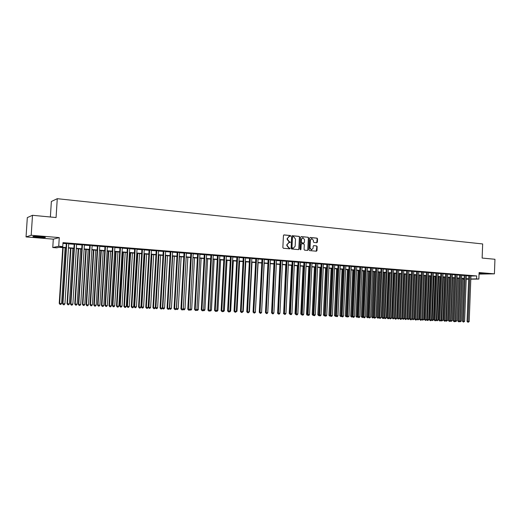 <?xml version="1.0" encoding="UTF-8"?>
<svg xmlns="http://www.w3.org/2000/svg" width="521" height="521" viewBox="0 0 521 521"><rect width="100%" height="100%" fill="white"/><g stroke="black" fill="none" stroke-linecap="round" stroke-linejoin="round"><path stroke-width="0.78" d="M290.731 236.026L290.347 235.518L284.01 234.899L283.45 235.512L282.851 247.547L283.411 248.27L289.689 248.83L290.125 248.4L288.927 247.82L287.143 245.521L287.195 244.518L289.005 242.552L290.431 242.206L289.233 241.627L287.449 239.321L287.501 238.318L289.292 236.365L290.731 236.026M290.197 236.436L290.021 235.557L283.802 234.945M289.572 248.817L289.806 248.426L288.927 247.82M289.884 242.623L290.106 242.245L289.233 241.627M479.06 273.655L485.767 273.649L479.073 273.232M40.345 236.632C34.803 236.247 32.38 236.26 33.064 236.677L38.04 237.315C43.53 237.693 45.946 237.68 45.281 237.27L40.345 236.632M316.788 242.734L317.387 242.135L317.543 238.839L317.009 238.136L310.236 237.472L309.689 238.077L309.122 249.891L309.663 250.601L316.429 251.2L316.983 250.594L317.172 246.609L316.638 245.905L313.72 245.638L313.173 246.244L313.075 248.224L311.591 249.846L310.021 247.944L310.392 240.168L311.851 238.559L313.447 240.461L313.382 241.757L313.922 242.467L316.788 242.734M470.925 276.032L476.695 275.935L476.585 278.891L478.858 279.067L470.802 279.165M32.497 215.297L31.201 235.258L26.05 236.912L27.313 217.602L32.497 215.297L56.073 217.544L57.271 198.69L482.661 243.945L482.133 258.058L494.95 259.276L494.416 273.844L479.099 272.568L478.858 279.067M26.05 236.912L53.298 239.152L59.27 237.596L31.201 235.258M59.27 237.596L58.723 246.251L62.748 246.563L60.234 247.084L66.056 247.54M476.695 275.935L62.995 242.636L62.748 246.563M299.725 237.101L299.178 236.384L292.294 235.707L291.675 236.319L291.089 248.283L291.643 248.999L298.585 249.618L299.145 249.005L299.725 237.101L298.852 236.423L292.027 235.752M301.353 236.599L308.145 237.263L308.692 237.98L308.119 249.806L307.566 250.412L304.609 250.152L304.069 249.442L304.297 244.629L303.756 243.919L301.763 243.737L301.21 244.342L300.962 249.364L300.571 249.793L300.155 249.292L300.741 237.198L301.138 236.625M479.04 274.098L494.416 273.844M68.713 243.607L66.317 243.411M76.594 244.238L74.197 244.043M84.395 244.863L81.999 244.668M92.119 245.482L89.729 245.287M99.778 246.094L97.394 245.905M107.365 246.7L104.981 246.511M114.88 247.306L112.497 247.117M122.324 247.905L119.947 247.709M129.703 248.491L127.332 248.302M137.016 249.077L134.646 248.888M144.258 249.663L141.894 249.468M151.435 250.236L149.078 250.047M158.553 250.809L156.196 250.621M165.606 251.369L163.249 251.181M172.594 251.93L170.243 251.741M179.517 252.49L177.173 252.301M186.388 253.037L184.043 252.848M193.187 253.584L190.849 253.395M199.934 254.124L197.602 253.935M206.622 254.658L204.291 254.476M213.252 255.192L210.92 255.003M219.823 255.72L217.498 255.531M226.335 256.241L224.017 256.052M232.796 256.762L230.477 256.573M239.198 257.27L236.886 257.087M245.547 257.784L243.242 257.595M251.845 258.286L249.539 258.103M258.09 258.787L255.791 258.605M264.277 259.282L261.985 259.1M270.419 259.777L268.126 259.595M276.508 260.266L274.222 260.083M282.545 260.747L280.259 260.565M288.53 261.229L286.25 261.047M294.469 261.705L292.196 261.522M300.363 262.174L298.09 261.991M306.205 262.643L303.938 262.46M312.001 263.112L309.735 262.929M317.745 263.567L315.485 263.392M323.45 264.03L321.19 263.847M329.103 264.479L326.856 264.297M334.716 264.928L332.47 264.753M340.278 265.378L338.038 265.196M345.801 265.821L343.567 265.638M351.284 266.257L349.05 266.081M356.716 266.693L354.488 266.518M362.108 267.13L359.887 266.947M367.461 267.553L365.241 267.377M372.769 267.983L370.555 267.801M375.83 268.12L373.674 317.361L375.895 317.471L378.044 268.302L378.962 268.374L375.823 268.224M381.066 268.543L378.93 317.589L381.144 317.706L383.267 268.823L384.185 268.79L381.059 268.647M388.458 269.24L386.25 269.064M393.602 269.65L391.401 269.474M398.715 270.06L396.514 269.885M403.782 270.464L401.593 270.295M408.816 270.861L406.627 270.699M413.811 271.265L411.623 271.096M418.767 271.662L416.585 271.493M423.684 272.053L421.509 271.89M428.568 272.444L426.393 272.281M433.413 272.828L431.245 272.672M438.226 273.219L436.064 273.056M443 273.597L440.838 273.44M447.741 273.974L445.585 273.818M452.443 274.352L450.294 274.196M457.119 274.73L454.97 274.574M461.756 275.095L459.613 274.945M466.36 275.466L464.218 275.316M62.943 243.411L66.297 243.678M68.7 243.874L74.177 244.31M76.574 244.499L81.986 244.935M84.376 245.124L89.716 245.554M92.106 245.743L97.375 246.166M99.765 246.355L104.962 246.772M107.346 246.961L112.484 247.371M114.861 247.566L119.934 247.97M122.311 248.159L127.313 248.563M129.69 248.751L134.633 249.149M136.997 249.338L141.881 249.728M144.245 249.917L149.065 250.301M151.422 250.49L156.183 250.868M158.54 251.057L163.236 251.435M165.593 251.623L170.23 251.995M172.581 252.184L177.16 252.548M179.504 252.737L184.03 253.095M186.368 253.284L190.836 253.642M193.174 253.831L197.589 254.183M199.921 254.372L204.278 254.717M206.609 254.906L210.907 255.251M213.239 255.433L217.485 255.778M219.81 255.961L224.004 256.299M226.322 256.482L230.471 256.814M232.783 256.996L236.873 257.328M239.185 257.511L243.229 257.836M245.534 258.019L249.533 258.338M251.832 258.527L255.778 258.839M258.077 259.022L261.972 259.334M264.271 259.517L268.113 259.829M270.406 260.012L274.209 260.311M276.495 260.5L280.252 260.8M282.532 260.982L286.244 261.275M288.523 261.457L292.183 261.75M294.463 261.933L298.077 262.226M300.35 262.408L303.925 262.695M306.192 262.871L309.721 263.157M311.988 263.339L315.479 263.613M317.738 263.795L321.183 264.075M323.437 264.251L326.843 264.525M329.096 264.707L332.457 264.974M334.703 265.156L338.031 265.423M340.272 265.599L343.554 265.86M345.794 266.042L349.037 266.303M351.271 266.478L354.475 266.739M356.709 266.915L359.874 267.169M362.102 267.345L365.228 267.599M367.455 267.774L370.542 268.022M372.762 268.198L375.817 268.445M378.031 268.621L381.046 268.862M383.261 269.038L386.243 269.279M388.445 269.455L391.395 269.689M393.596 269.865L396.507 270.099M398.702 270.275L401.58 270.503M403.775 270.679L406.614 270.907M408.803 271.083L411.616 271.311M413.798 271.48L416.579 271.708M418.754 271.877L421.502 272.099M423.677 272.275L426.386 272.49M428.562 272.665L431.238 272.88M433.407 273.05L436.051 273.264M438.213 273.434L440.831 273.649M442.993 273.818L445.579 274.026M447.734 274.196L450.287 274.404M452.436 274.574L454.963 274.775M457.106 274.951L459.607 275.147M461.749 275.322L464.211 275.518M466.354 275.687L468.789 275.883M470.932 275.83L468.796 275.681M57.271 198.69L51.364 201.49L50.374 216.996M464.068 279.23L462.902 279.139M66.037 247.866L59.088 247.325L56.678 247.827L52.771 247.527L58.723 246.251M53.298 239.152L52.771 247.527M468.659 279.191L466.217 279.217M470.808 278.963L476.585 278.891M68.459 247.722L73.936 248.152M76.333 248.335L81.745 248.758M84.141 248.947L89.482 249.357M91.872 249.546L97.147 249.956M99.531 250.139L104.734 250.542M107.118 250.731L112.256 251.129M114.64 251.311L119.713 251.708M122.09 251.89L127.098 252.281M129.469 252.464L134.411 252.848M136.782 253.03L141.666 253.414M144.03 253.597L148.85 253.968M151.214 254.157L155.974 254.522M158.332 254.71L163.027 255.075M165.385 255.257L170.022 255.616M172.373 255.798L176.958 256.156M179.302 256.339L183.828 256.69M186.173 256.873L190.64 257.218M192.978 257.4L197.394 257.745M199.725 257.921L204.082 258.26M206.414 258.442L210.718 258.774M213.05 258.957L217.296 259.289M219.621 259.471L223.822 259.797M226.14 259.972L230.282 260.298M232.6 260.48L236.697 260.793M239.009 260.975L243.053 261.288M245.358 261.47L249.351 261.776M251.656 261.959L255.603 262.265M257.902 262.441L261.796 262.747M264.095 262.923L267.944 263.222M270.236 263.398L274.039 263.698M276.325 263.873L280.083 264.167M282.369 264.342L286.075 264.629M288.354 264.811L292.02 265.091M294.3 265.274L297.914 265.554M300.187 265.73L303.763 266.003M306.035 266.185L309.565 266.459M311.832 266.635L315.322 266.902M317.582 267.078L321.027 267.345M323.28 267.52L326.693 267.787M328.94 267.963L332.307 268.224M334.554 268.4L337.882 268.654M340.122 268.829L343.404 269.083M345.644 269.259L348.894 269.513M351.128 269.683L354.332 269.937M356.566 270.106L359.731 270.353M361.958 270.529L365.091 270.77M367.312 270.946L370.405 271.18M372.626 271.356L375.68 271.591M377.894 271.767L380.91 272.001M383.124 272.17L386.107 272.405M388.314 272.574L391.258 272.802M393.459 272.971L396.377 273.199M398.572 273.369L401.45 273.597M403.645 273.766L406.491 273.987M408.679 274.157L411.486 274.372M413.674 274.547L416.448 274.762M418.63 274.932L421.372 275.14M423.553 275.309L426.263 275.524M428.438 275.694L431.114 275.902M433.283 276.071L435.934 276.273M438.096 276.443L440.714 276.644M442.87 276.814L445.462 277.016M447.617 277.179L450.17 277.38M452.319 277.55L454.846 277.745M456.995 277.908L459.489 278.103M461.632 278.273L464.1 278.461M466.236 278.631L468.672 278.82M466.223 279.015L467.799 278.995L466.23 278.878M464.087 278.709L461.626 278.52M459.476 278.351L456.982 278.162M454.84 277.993L452.313 277.797M450.157 277.628L447.604 277.433M445.448 277.263L442.863 277.068M440.701 276.898L438.083 276.697M435.921 276.527L433.27 276.325M431.108 276.156L428.425 275.948M426.25 275.778L423.54 275.57L421.756 319.347L423.892 319.458L425.677 275.733M421.365 275.401L418.617 275.186M416.442 275.016L413.661 274.801M411.479 274.632L408.666 274.417M406.478 274.248L403.632 274.026M401.437 273.857L398.558 273.629M396.364 273.46L393.453 273.238M391.251 273.063L388.301 272.835M386.094 272.665L383.111 272.437M380.903 272.262L377.881 272.027M375.667 271.858L372.613 271.623M370.392 271.448L367.298 271.213M365.078 271.037L361.945 270.796M359.718 270.62L356.553 270.379M354.319 270.204L351.115 269.956M348.881 269.78L345.631 269.533M343.398 269.357L340.109 269.103M337.868 268.927L334.541 268.673M332.294 268.497L328.927 268.237M326.68 268.061L323.267 267.801M321.014 267.625L317.569 267.358M315.309 267.182L311.819 266.908M309.552 266.732L306.022 266.459M303.75 266.283L300.174 266.01M297.901 265.834L294.28 265.554M292.007 265.378L288.341 265.091M286.062 264.915L282.349 264.629M280.07 264.453L276.312 264.16M274.026 263.984L270.223 263.685M267.931 263.509L264.082 263.209M261.783 263.033L257.888 262.734M255.59 262.551L251.643 262.245M249.338 262.07L245.345 261.757M243.033 261.581L238.989 261.268M236.677 261.086L232.587 260.774M230.269 260.591L226.121 260.272M223.802 260.09L219.608 259.764M217.283 259.582L213.03 259.256M210.705 259.074L206.401 258.742M204.069 258.559L199.712 258.221M197.374 258.045L192.965 257.7M190.621 257.517L186.153 257.172M183.809 256.99L179.289 256.638M176.938 256.456L172.36 256.104M170.009 255.922L165.365 255.564M163.014 255.381L158.312 255.016L155.317 307.611L157.635 307.729L160.631 255.192M155.955 254.834L151.194 254.463M148.83 254.281L144.011 253.909M141.647 253.72L136.762 253.343M134.392 253.16L129.449 252.776M127.078 252.594L122.07 252.203M119.693 252.021L114.62 251.63M112.236 251.448L107.105 251.044M104.714 250.861L99.511 250.458M97.127 250.275L91.852 249.865M89.462 249.676L84.122 249.266M81.725 249.077L76.313 248.66M73.917 248.478L68.44 248.048M462.908 279.054L464.074 279.041M288.973 236.404L287.501 238.318M288.908 241.666L287.13 239.354L287.182 238.357M288.686 242.584L287.195 244.518M288.608 247.853L286.824 245.547L286.876 244.551M298.448 249.605L298.82 249.031L299.399 237.14M292.893 236.703L292.463 237.127L291.949 247.625L293.343 248.211L295.16 246.251L295.511 239.087L293.74 236.788L292.893 236.703M292.743 236.723L292.463 237.127M293.29 248.217L292.014 248.159L291.623 247.657L292.138 237.166M301.092 236.645L308.145 237.263M307.423 250.399L307.794 249.833L308.36 238.012L307.82 237.302M301.626 243.756L300.884 244.375L300.637 249.39L300.962 249.364M300.435 249.767L300.637 249.39M304.538 239.64L302.922 237.719L301.451 239.341L301.32 242.096L301.867 242.812L303.854 242.994L304.407 242.389L304.538 239.64M302.675 237.752L301.451 239.341M303.665 243.007L301.535 242.845L300.988 242.135L301.125 239.38M311.617 238.585L310.392 240.168M311.46 249.859L309.689 247.976L310.06 240.207M316.286 251.187L316.84 246.641L316.306 245.938L313.525 245.678M316.703 242.727L317.204 238.879L316.67 238.169L310.034 237.517M62.748 247.612L59.231 303.378L59.635 303.417L61.602 303.502L65.099 247.794M63.152 247.638L59.635 303.417L60.039 304.427L59.231 303.378M61.602 303.502L60.827 304.466L60.039 304.427M66.323 243.281L62.533 303.684L62.95 303.723L66.74 243.32M64.943 303.808L64.155 304.785L63.36 304.752L62.95 303.723L64.943 303.808L68.726 243.476M63.36 304.752L62.533 303.684M70.504 248.211L67.033 303.723L69.397 303.847L72.862 248.393M70.928 248.243L67.456 303.756L67.854 304.765L67.033 303.723M69.397 303.847L68.629 304.805L67.854 304.765M78.196 248.804L74.77 304.062L75.2 304.101L77.128 304.186L80.547 248.986M78.632 248.843L75.2 304.101L75.591 305.104L74.77 304.062M77.128 304.186L76.359 305.137L75.591 305.104M85.815 249.396L82.429 304.401L82.878 304.44L84.786 304.524L88.16 249.579M86.265 249.429L82.878 304.44L83.256 305.436L82.429 304.401M84.786 304.524L84.018 305.469L83.256 305.436M93.363 249.982L90.016 304.733L90.485 304.772L92.373 304.857L95.708 250.165M93.826 250.015L90.485 304.772L90.849 305.768L90.016 304.733M92.373 304.857L91.605 305.801L90.849 305.768M74.203 243.919L70.459 304.03L70.895 304.069L74.64 243.952M72.868 304.16L72.08 305.13L71.292 305.098L70.895 304.069L72.868 304.16L76.6 244.108M71.292 305.098L70.459 304.03M82.005 244.544L78.306 304.375L78.756 304.414L82.455 244.577M80.716 304.505L79.928 305.469L79.146 305.436L78.756 304.414L80.716 304.505L84.402 244.733M79.146 305.436L78.306 304.375M89.742 245.163L86.082 304.72L86.551 304.759L90.205 245.202M88.485 304.844L87.704 305.807L86.929 305.775L86.551 304.759L88.485 304.844L92.126 245.352M86.929 305.775L86.082 304.72M97.401 245.775L93.787 305.059L94.268 305.098L97.876 245.814M96.19 305.182L95.408 306.14L94.64 306.107L94.268 305.098L96.19 305.182L99.785 245.971M94.64 306.107L93.787 305.059M100.846 250.562L97.538 305.065L98.013 305.104L99.889 305.189L103.184 250.744M101.321 250.601L98.013 305.104L98.378 306.094L97.538 305.065M99.889 305.189L99.127 306.127L98.378 306.094M104.988 246.387L101.419 305.391L101.914 305.436L105.483 246.426M103.816 305.514L103.041 306.472L102.279 306.439L101.914 305.436L103.816 305.514L107.372 246.576M102.279 306.439L101.419 305.391M108.257 251.135L104.988 305.391L105.483 305.436L107.339 305.514L110.595 251.317M108.746 251.174L105.483 305.436L105.835 306.42L104.988 305.391M107.339 305.514L106.577 306.452L105.835 306.42M112.503 246.993L108.987 305.723L109.495 305.768L113.011 247.032M111.377 305.847L110.602 306.804L109.846 306.765L109.495 305.768L111.377 305.847L114.887 247.182M109.846 306.765L108.987 305.723M115.603 251.708L112.373 305.716L112.881 305.762L114.718 305.84L117.935 251.884M116.105 251.747L112.881 305.762L113.22 306.739L112.373 305.716M114.718 305.84L113.956 306.771L113.22 306.739M119.954 247.586L116.476 306.055L116.997 306.094L120.475 247.631M118.866 306.179L118.091 307.123L117.342 307.09L116.997 306.094L118.866 306.179L122.331 247.781M117.342 307.09L116.476 306.055M122.884 252.268L119.693 306.042L122.031 306.166L125.209 252.451M123.399 252.307L120.208 306.081L120.546 307.058L119.693 306.042M122.031 306.166L121.276 307.09L120.546 307.058M127.339 248.178L123.9 306.381L124.434 306.426L127.873 248.224M126.284 306.504L125.509 307.449L124.773 307.416L124.434 306.426L126.284 306.504L129.709 248.374M124.773 307.416L123.9 306.381M130.094 252.828L126.942 306.361L129.28 306.485L132.425 253.011M130.628 252.867L127.476 306.4L127.801 307.37L126.942 306.361M129.28 306.485L128.524 307.403L127.801 307.37M134.652 248.764L131.259 306.706L131.806 306.745L135.2 248.81M133.636 306.83L132.868 307.768L132.132 307.735L131.806 306.745L133.636 306.83L137.023 248.96M132.132 307.735L131.259 306.706M137.244 253.382L134.131 306.674L134.679 306.719L136.463 306.797L139.569 253.564M137.785 253.427L134.679 306.719L134.991 307.683L134.131 306.674M136.463 306.797L135.707 307.716L134.991 307.683M141.901 249.351L138.547 307.025L139.107 307.071L142.461 249.396M140.924 307.149L140.156 308.08L139.426 308.048L139.107 307.071L140.924 307.149L144.265 249.539M139.426 308.048L138.547 307.025M144.33 253.929L141.256 306.993L143.588 307.11L146.655 254.111M144.89 253.974L141.81 307.032L142.122 307.996L141.256 306.993M143.588 307.11L142.832 308.028L142.122 307.996M149.084 249.924L145.769 307.344L146.342 307.383L149.657 249.969M148.14 307.468L147.371 308.393L146.655 308.36L146.342 307.383L148.14 307.468L151.448 250.113M146.655 308.36L145.769 307.344M151.357 254.476L148.316 307.299L148.882 307.344L150.641 307.423L153.675 254.658M151.924 254.522L148.882 307.344L149.188 308.302L148.316 307.299M150.641 307.423L149.892 308.334L149.188 308.302M156.202 250.497L152.927 307.657L153.513 307.703L156.788 250.542M155.297 307.781L154.529 308.706L153.819 308.673L153.513 307.703L155.297 307.781L158.56 250.686M153.819 308.673L152.927 307.657M158.898 255.062L155.896 307.657L156.189 308.608L155.317 307.611M157.635 307.729L156.886 308.634L156.189 308.608M165.808 255.596L162.839 307.963L164.571 308.035L167.528 255.726M162.396 307.924L162.839 307.963L163.132 308.907L162.376 308.106L160.618 308.015L163.855 251.109M164.571 308.035L163.822 308.94L163.132 308.907M172.666 256.13L169.729 308.263L171.442 308.341L174.366 256.26M169.423 308.243L170.009 309.207L169.318 308.51M171.442 308.341L170.693 309.24L170.009 309.207M179.458 256.651L176.554 308.562L178.254 308.64L181.145 256.781M176.385 308.549L176.827 309.5L176.202 308.914M178.254 308.64L177.511 309.533L176.827 309.5M186.192 257.172L183.327 308.862L185.007 308.933L187.866 257.302M183.288 308.862L183.587 309.8L183.027 309.311M185.007 308.933L184.265 309.826L183.587 309.8M190.132 309.161L191.702 309.233L194.528 257.823M191.702 309.233L190.96 310.119L189.794 309.702M190.295 310.086L190.087 309.35M196.912 309.461L198.338 309.526L201.132 258.331M198.338 309.526L197.596 310.405L196.502 310.093M196.938 310.379L196.769 309.767M203.633 309.754L204.922 309.813L207.677 258.839M204.922 309.813L204.18 310.692L203.151 310.47M203.522 310.666L203.398 310.177M210.302 310.047L211.441 310.099L214.17 259.341M211.441 310.099L210.705 310.972L209.742 310.855M210.054 310.946L209.963 310.588M216.905 310.34L217.915 310.386L220.611 259.842M217.915 310.386L217.179 311.258L216.287 311.213M223.457 310.627L224.33 310.666L226.993 260.337M224.33 310.666L223.594 311.532L222.832 311.499M229.95 310.913L230.686 310.946L233.323 260.826M230.686 310.946L229.956 311.812L229.325 311.786M236.384 311.2L236.996 311.226L239.601 261.314M236.996 311.226L235.766 312.066M242.766 311.48L243.248 311.499L245.821 261.796M243.248 311.499L242.148 312.339M249.097 311.76L249.455 311.773L251.995 262.278M249.455 311.773L248.478 312.613M255.368 312.033L258.116 262.747M255.603 312.046L254.756 312.887M261.594 312.307L264.193 263.222M260.982 313.16L261.705 312.313M273.942 263.978L271.584 312.737M279.868 264.434L277.654 313.004M278.181 313.902L277.459 312.991M285.749 264.889L283.678 313.271M284.205 314.163L283.365 313.251M291.584 265.345L289.22 313.512L289.65 313.538M290.164 314.404L289.22 313.512M297.367 265.788L295.036 313.766L295.57 313.798M296.097 314.684L295.036 313.766M303.111 266.238L300.799 314.02L301.444 314.059M301.972 314.938L300.799 314.02M301.75 314.931L301.679 314.521M308.803 266.674L306.524 314.274L307.273 314.319M307.8 315.192L307.149 315.159L306.524 314.274M307.475 315.179L307.37 314.586M314.456 267.117L312.196 314.521L313.056 314.573M315.264 267.175L313.147 315.426L312.196 314.521M313.583 315.446L313.147 315.426M320.057 267.547L317.83 314.769L318.787 314.827M320.877 267.612L318.78 315.674L317.83 314.769M319.314 315.693L318.78 315.674M325.618 267.983L323.411 315.016L324.472 315.081M326.439 268.041L324.368 315.915L323.411 315.016M324.967 315.889L324.368 315.915M331.135 268.406L328.953 315.257L330.119 315.329M331.968 268.471L329.91 316.156L328.953 315.257M330.561 316.071L329.91 316.156M336.612 268.829L334.449 315.505L335.713 315.576M337.445 268.895L335.413 316.39L334.449 315.505M336.11 316.247L335.413 316.39M342.043 269.253L339.907 315.746L341.268 315.817M342.883 269.318L340.871 316.631L339.907 315.746M341.613 316.423L340.871 316.631M347.429 269.67L345.319 315.98L346.778 316.058M348.282 269.735L346.283 316.866L345.319 315.98M347.077 316.605L346.283 316.866M352.782 270.086L350.692 316.214L352.242 316.299M353.635 270.152L351.655 317.1L350.692 316.214M352.496 316.781L351.655 317.1M358.083 270.497L356.019 316.455L357.66 316.54M358.949 270.562L356.989 317.328L356.019 316.455M357.875 316.957L356.989 317.328M363.352 270.907L361.313 316.683L363.039 316.775M364.225 270.972L362.277 317.563L361.313 316.683M363.209 317.126L362.277 317.563M368.581 271.311L366.563 316.918L368.38 317.015M369.454 271.376L367.533 317.79L366.563 316.918M368.503 317.302L367.533 317.79M373.765 271.708L371.766 317.146L373.674 317.243M374.645 271.78L372.743 318.018L371.766 317.146M373.759 317.478L372.743 318.018M165.613 251.252L162.389 308.093L161.621 309.012L160.917 308.979L160.019 307.97L163.255 251.063M160.019 307.97L160.618 308.015L160.917 308.979M170.25 251.623L167.052 308.276L167.664 308.321L170.855 251.676M169.416 308.399L168.654 309.318L167.951 309.285L167.664 308.321L169.416 308.399L172.601 251.812M167.951 309.285L167.052 308.276M177.179 252.177L174.021 308.582L174.646 308.627L177.798 252.229M176.378 308.706L175.616 309.617L174.926 309.591L174.646 308.627L176.378 308.706L179.524 252.366M174.926 309.591L174.021 308.582M184.05 252.731L180.924 308.888L181.562 308.933L184.681 252.783M183.281 309.012L182.519 309.917L181.836 309.891L181.562 308.933L183.281 309.012L186.394 252.919M181.836 309.891L180.924 308.888M190.855 253.278L187.775 309.187L188.42 309.233L191.5 253.33M190.126 309.311L189.364 310.216L188.687 310.184L188.42 309.233L190.126 309.311L193.193 253.466M188.687 310.184L187.775 309.187M197.609 253.818L194.561 309.487L195.212 309.533L198.26 253.87M196.905 309.611L196.15 310.509L195.473 310.477L195.212 309.533L196.905 309.611L199.94 254.007M195.473 310.477L194.561 309.487M204.297 254.359L201.282 309.78L201.953 309.832L204.961 254.411M203.626 309.904L202.871 310.803L202.207 310.77L201.953 309.832L203.626 309.904L206.629 254.541M202.207 310.77L201.282 309.78M210.927 254.886L207.951 310.073L208.628 310.125L211.604 254.945M210.289 310.197L209.54 311.089L208.875 311.063L208.628 310.125L210.289 310.197L213.258 255.075M208.875 311.063L207.951 310.073M217.504 255.414L214.561 310.366L215.251 310.412L218.188 255.472M216.899 310.49L216.15 311.376L215.492 311.35L215.251 310.412L216.899 310.49L219.829 255.603M215.492 311.35L214.561 310.366M224.023 255.941L221.119 310.653L221.816 310.705L224.72 255.993M223.444 310.776L222.701 311.662L222.044 311.63L221.816 310.705L223.444 310.776L226.342 256.124M222.044 311.63L221.119 310.653M230.484 256.456L227.612 310.939L228.322 310.991L231.194 256.514M229.937 311.063L229.194 311.942L228.543 311.91L228.322 310.991L229.937 311.063L232.802 256.645M228.543 311.91L227.612 310.939M236.892 256.97L234.053 311.219L234.776 311.271L237.609 257.029M236.378 311.343L235.635 312.222L234.991 312.19L234.776 311.271L236.378 311.343L239.204 257.159M234.991 312.19L234.053 311.219M243.248 257.485L240.441 311.506L241.171 311.551L243.971 257.543M242.76 311.623L242.018 312.496L241.379 312.47L241.171 311.551L242.76 311.623L245.554 257.667M241.379 312.47L240.441 311.506M249.546 257.986L246.772 311.779L247.514 311.832L250.282 258.045M249.09 311.903L248.348 312.769L247.716 312.743L247.514 311.832L249.09 311.903L251.851 258.175M247.716 312.743L246.772 311.779M255.798 258.488L253.05 312.059L253.799 312.112L256.54 258.546M255.362 312.177L254.626 313.043L254.001 313.017L253.799 312.112L255.362 312.177L258.097 258.676M254.001 313.017L253.05 312.059M261.991 258.989L259.282 312.333L260.038 312.385L262.74 259.048M261.588 312.45L260.845 313.31L260.226 313.284L260.038 312.385L261.588 312.45L264.284 259.171M260.226 313.284L259.282 312.333M268.133 259.478L265.456 312.6L266.218 312.652L268.895 259.543M267.755 312.724L267.019 313.577L266.407 313.551L266.218 312.652L267.755 312.724L270.425 259.66M266.407 313.551L265.456 312.6M274.222 259.966L271.578 312.874L272.353 312.926L274.997 260.031M273.877 312.991L273.141 313.844L272.529 313.818L272.353 312.926L273.877 312.991L276.514 260.148M272.529 313.818L271.578 312.874M280.265 260.454L277.647 313.141L278.429 313.193L281.047 260.513M279.94 313.258L279.21 314.111L278.605 314.085L278.429 313.193L279.94 313.258L282.551 260.637M278.605 314.085L277.647 313.141M286.257 260.936L283.671 313.401L284.459 313.453L287.045 260.995M285.957 313.525L285.228 314.371L284.629 314.345L284.459 313.453L285.957 313.525L288.536 261.119M284.629 314.345L283.671 313.401M292.203 261.412L289.643 313.668L290.438 313.72L292.997 261.477M291.929 313.785L291.2 314.625L290.607 314.599L290.438 313.72L291.929 313.785L294.476 261.594M290.607 314.599L289.643 313.668M298.097 261.881L295.563 313.929L296.371 313.981L298.898 261.946M297.849 314.046L297.12 314.886L296.527 314.86L296.371 313.981L297.849 314.046L300.37 262.063M296.527 314.86L295.563 313.929M303.938 262.35L301.438 314.183L302.258 314.241L304.752 262.415M303.717 314.3L302.994 315.14L302.408 315.114L302.258 314.241L303.717 314.3L306.211 262.532M302.408 315.114L301.438 314.183M309.741 262.818L307.266 314.443L308.087 314.495L310.562 262.884M309.539 314.56L308.816 315.394L308.237 315.368L308.087 314.495L309.539 314.56L312.001 263.001M308.237 315.368L307.266 314.443M315.492 263.281L313.049 314.697L313.876 314.749L316.319 263.346M315.316 314.814L314.593 315.641L314.02 315.615L313.876 314.749L315.316 314.814L317.751 263.463M314.02 315.615L313.049 314.697M321.197 263.737L318.78 314.945L319.62 315.003L322.03 263.802M321.047 315.062L320.324 315.889L319.757 315.863L319.62 315.003L321.047 315.062L323.45 263.919M319.757 315.863L318.78 314.945M326.856 264.193L324.466 315.198L325.312 315.251L327.702 264.258M326.732 315.316L326.009 316.136L325.443 316.11L325.312 315.251L326.732 315.316L329.109 264.375M325.443 316.11L324.466 315.198M332.476 264.642L330.112 315.446L330.965 315.498L333.323 264.714M332.365 315.563L331.649 316.384L331.089 316.358L330.965 315.498L332.365 315.563L334.723 264.824M331.089 316.358L330.112 315.446M338.044 265.091L335.706 315.693L336.566 315.746L338.897 265.156M337.96 315.804L337.243 316.625L336.69 316.599L336.566 315.746L337.96 315.804L340.285 265.267M336.69 316.599L335.706 315.693M343.567 265.534L341.262 315.934L342.128 315.993L344.433 265.599M343.508 316.052L342.792 316.866L342.245 316.84L342.128 315.993L343.508 316.052L345.807 265.71M342.245 316.84L341.262 315.934M349.05 265.97L346.771 316.175L347.644 316.234L349.923 266.042M349.011 316.293L347.754 317.081L347.644 316.234L349.011 316.293L351.284 266.153M347.754 317.081L346.771 316.175M354.495 266.407L352.235 316.416L353.114 316.475L355.368 266.478M354.475 316.534L353.766 317.341L353.218 317.315L353.114 316.475L354.475 316.534L356.722 266.589M353.218 317.315L352.235 316.416M359.887 266.843L357.66 316.657L358.539 316.709L360.773 266.915M359.894 316.768L359.184 317.576L358.643 317.55L358.539 316.709L359.894 316.768L362.115 267.019M358.643 317.55L357.66 316.657M365.247 267.273L363.039 316.892L363.932 316.95L366.133 267.345M365.267 317.009L364.563 317.81L364.023 317.784L363.932 316.95L365.267 317.009L367.468 267.449M364.023 317.784L363.039 316.892M370.561 267.696L368.373 317.126L369.272 317.185L371.453 267.768M370.6 317.243L369.363 318.018L369.272 317.185L370.6 317.243L372.775 267.879M369.363 318.018L368.373 317.126M375.895 317.471L374.664 318.246L374.573 317.419L376.729 268.191M374.664 318.246L373.674 317.361M381.144 317.706L379.92 318.474L379.835 317.647L381.971 268.615M379.92 318.474L378.93 317.589M378.91 272.112L376.937 317.374L378.93 317.478M379.802 272.177L377.914 318.24L376.937 317.374M378.969 317.647L377.914 318.24M386.256 268.96L384.146 317.823L385.058 317.875L387.168 269.031M386.361 317.934L385.136 318.702L385.058 317.875L386.361 317.934L388.458 269.136M385.136 318.702L384.146 317.823L383.554 318.487L382.681 318.442L382.069 317.602L384.146 317.706M384.023 272.503L382.069 317.602M384.915 272.574L383.046 318.461M391.408 269.377L389.317 318.051L390.242 318.103L392.326 269.448M391.532 318.162L390.314 318.924L390.242 318.103L391.532 318.162L393.609 269.546M390.314 318.924L389.317 318.051M389.089 272.9L387.162 317.823L389.324 317.934L388.64 318.709L387.774 318.663L387.162 317.823M389.988 272.971L388.138 318.683M396.52 269.787L394.456 318.272L395.38 318.331L397.445 269.858M396.663 318.39L395.967 319.171L395.452 319.145L395.38 318.331L396.663 318.39L398.715 269.956M395.452 319.145L394.456 318.272M394.123 273.291L392.215 318.044L394.377 318.155L396.279 273.453M395.029 273.356L393.192 318.904L392.215 318.044M394.377 318.155L393.192 318.904M401.593 270.197L399.555 318.5L400.486 318.552L402.525 270.262M401.756 318.611L401.059 319.393L400.551 319.366L400.486 318.552L401.756 318.611L403.788 270.366M400.551 319.366L399.555 318.5M399.119 273.675L397.23 318.266L399.392 318.377L401.274 273.844M400.03 273.746L398.207 319.119L397.23 318.266M399.392 318.377L398.207 319.119M406.627 270.601L404.609 318.722L405.546 318.78L407.565 270.666M406.81 318.832L405.612 319.588L405.546 318.78L406.81 318.832L408.816 270.77M405.612 319.588L404.609 318.722M404.075 274.059L402.205 318.487L404.361 318.598L406.224 274.228M404.993 274.131L403.189 319.34L402.205 318.487M404.361 318.598L403.189 319.34M411.629 271.005L409.63 318.943L410.574 318.995L412.567 271.07M411.824 319.054L411.134 319.829L410.633 319.803L410.574 318.995L411.824 319.054L413.811 271.167M410.633 319.803L409.63 318.943M408.998 274.443L407.148 318.702L409.298 318.813L411.141 274.606M409.916 274.515L408.132 319.555L407.148 318.702M409.298 318.813L408.132 319.555M416.592 271.402L414.612 319.158L415.563 319.217L417.536 271.467M416.8 319.275L416.11 320.044L415.615 320.018L415.563 319.217L416.8 319.275L418.767 271.565M415.615 320.018L414.612 319.158M413.882 274.821L412.052 318.924L414.202 319.028L416.025 274.984M414.807 274.893L413.036 319.764L412.052 318.924M414.202 319.028L413.036 319.764M421.515 271.799L419.561 319.38L420.512 319.438L422.459 271.864M421.743 319.49L421.053 320.259L420.564 320.233L420.512 319.438L421.743 319.49L423.69 271.962M420.564 320.233L419.561 319.38M418.734 275.199L416.924 319.132L419.066 319.243L420.87 275.362M419.659 275.27L417.907 319.979L416.924 319.132M419.066 319.243L417.907 319.979M426.399 272.19L424.465 319.594L425.423 319.653L427.357 272.255M429.265 276.013L427.494 319.614L428.692 319.666L428.015 320.415L427.161 320.376L426.647 319.686L425.475 320.448L425.423 319.653L426.647 319.705L428.568 272.353M425.475 320.448L424.465 319.594M424.478 275.642L422.739 320.187L421.756 319.347M423.892 319.458L422.739 320.187M431.251 272.581L429.337 319.809L430.3 319.868L432.209 272.646M431.518 319.92L430.828 320.682L430.346 320.656L430.3 319.868L431.518 319.92L433.42 272.743M430.346 320.656L429.337 319.809M428.692 319.666L430.45 276.104M426.653 319.568L427.494 319.614L427.539 320.395M436.064 272.971L434.175 320.018L435.139 320.076L437.028 273.03M436.344 320.128L435.178 320.871L435.139 320.076L436.344 320.128L438.226 273.128M435.178 320.871L434.175 320.018M434.013 276.377L432.261 319.829L433.446 319.881L435.191 276.469M431.518 319.783L432.261 319.829L432.3 320.604L431.466 319.972M433.446 319.881L432.3 320.604M440.844 273.356L438.975 320.233L439.945 320.291L441.815 273.414M441.144 320.343L439.985 321.079L439.945 320.291L441.144 320.343L443.006 273.512M439.985 321.079L438.975 320.233M438.728 276.742L436.995 320.037L438.174 320.089L439.9 276.833M436.351 319.998L436.995 320.037L437.028 320.806L436.246 320.246M438.174 320.089L437.028 320.806M445.585 273.733L443.742 320.441L444.719 320.5L446.562 273.799M445.904 320.552L444.745 321.281L444.719 320.5L445.904 320.552L447.741 273.896M444.745 321.281L443.742 320.441M443.404 277.107L441.691 320.239L442.863 320.291L444.569 277.198M441.15 320.207L441.691 320.239L441.723 321.014L440.987 320.513M442.863 320.291L441.723 321.014M450.3 274.111L448.47 320.649L449.454 320.708L451.277 274.176M450.626 320.76L449.48 321.49L449.454 320.708L450.626 320.76L452.449 274.267M449.48 321.49L448.47 320.649M448.053 277.465L446.36 320.448L447.519 320.5L449.206 277.556M445.911 320.422L446.36 320.448L446.386 321.216L445.696 320.78M447.519 320.5L446.386 321.216M454.976 274.489L453.166 320.851L454.149 320.916L455.953 274.554M455.321 320.962L454.644 321.711L454.175 321.691L454.149 320.916L455.321 320.962L457.119 274.645M454.175 321.691L453.166 320.851M452.664 277.823L450.991 320.649L452.143 320.702L453.811 277.914M450.632 320.63L451.017 321.418L450.365 321.047M452.143 320.702L451.017 321.418M459.613 274.86L457.829 321.06L458.819 321.118L460.603 274.925M459.978 321.17L458.838 321.893L458.819 321.118L459.978 321.17L461.756 275.016M458.838 321.893L457.829 321.06M457.243 278.181L455.588 320.851L456.728 320.903L458.382 278.266M455.328 320.838L455.608 321.613L455.009 321.307M456.728 320.903L455.608 321.613M464.224 275.231L462.453 321.262L463.449 321.32L465.214 275.296M464.602 321.372L463.462 322.095L463.449 321.32L464.602 321.372L466.36 275.388M463.462 322.095L462.453 321.262M461.795 278.533L460.154 321.053L461.287 321.105L462.922 278.618M459.984 321.047L460.173 321.815L459.613 321.568M461.287 321.105L460.173 321.815M468.796 275.602L467.05 321.464L468.047 321.522L469.792 275.661M469.193 321.574L468.06 322.291L468.047 321.522L469.193 321.574L470.932 275.752M468.06 322.291L467.05 321.464M290.021 235.557L290.347 235.518M298.82 249.031L299.145 249.005M298.852 236.423L299.178 236.384M291.623 247.657L291.949 247.625M292.861 248.23L293.186 248.204M308.36 238.012L308.692 237.98M307.794 249.833L308.119 249.806M300.884 244.375L301.21 244.342M300.988 242.135L301.32 242.096M301.535 242.845L301.867 242.812M303.469 243.027L303.802 242.994M309.689 247.976L310.021 247.944M316.306 245.938L316.638 245.905M316.84 246.641L317.172 246.609M316.651 250.621L316.983 250.594M316.67 238.169L317.009 238.136M317.204 238.879L317.543 238.839M317.048 242.167L317.387 242.135M303.522 243.027L303.854 242.994M311.258 249.872L311.591 249.846"/></g></svg>
